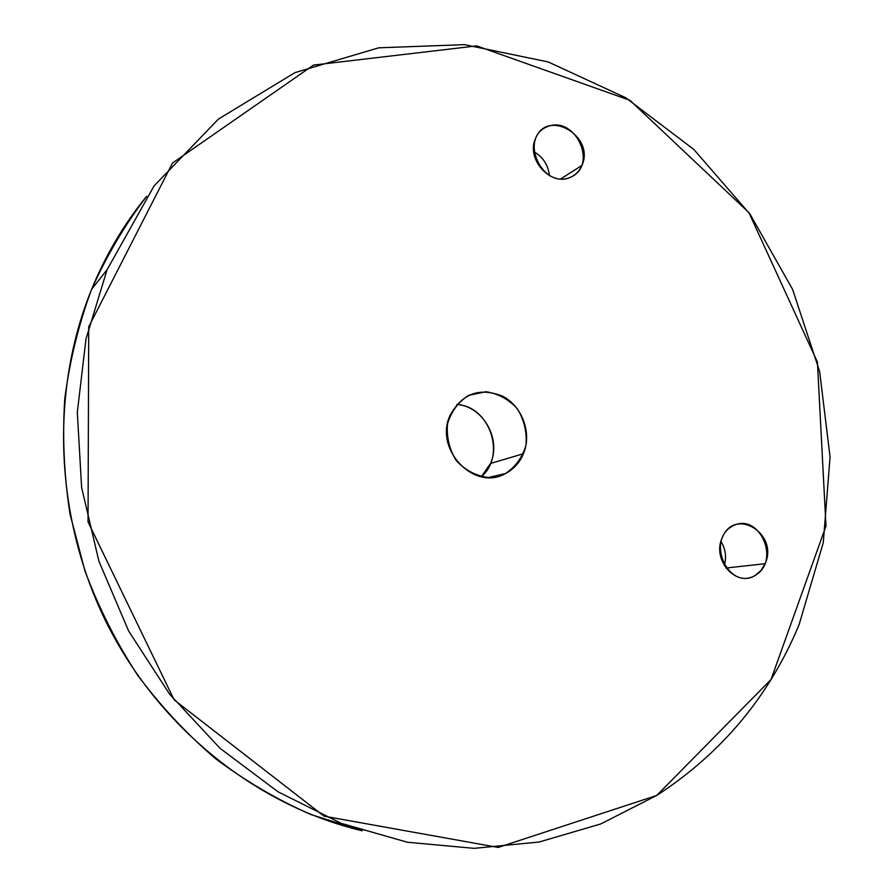 <?xml version="1.0" encoding="UTF-8"?>
<svg xmlns="http://www.w3.org/2000/svg" width="893" height="893" viewBox="0 0 893 893"><rect width="100%" height="100%" fill="white"/><g stroke="black" fill="none" stroke-linecap="round" stroke-linejoin="round"><path stroke-width="1.34" d="M456.781 404.484C482.89 406.092 501.643 439.055 490.503 463.478L481.327 476.762C506.487 455.385 489.755 406.103 456.781 404.484M505.483 473.558C513.709 469.227 519.704 462.607 523.477 453.7C532.038 433.272 522.416 406.505 502.826 396.302C479.708 387.004 462.094 393.422 449.983 415.558C433.998 449.748 474.551 491.63 505.483 473.558L488.27 477.521C475.958 475.913 465.298 470.276 456.278 460.632C449.291 449.235 446.377 436.956 447.538 423.784C451.3 411.372 458.366 401.872 468.713 395.309L485.971 391.726C498.149 393.567 508.619 399.271 517.371 408.827C524.169 420.011 527.049 432.067 526.022 444.993C522.472 457.272 515.629 466.793 505.483 473.558M533.713 151.643C543 156.945 548.246 164.959 549.441 175.675C548.246 164.959 543 156.945 533.713 151.643M570.549 177.238C575.795 174.872 579.59 170.931 581.935 165.406C595.43 136.183 546.951 107.863 535.465 138.705C525.776 159.311 551.182 187.005 570.549 177.238C542.431 189.829 518.487 138.337 547.152 126.75C575.282 114.817 598.634 165.328 570.549 177.238M755.143 575.438L760.981 570.527L765.111 563.717C779.009 533.512 734.135 506.353 722.091 538.099C711.777 560.067 736.479 587.761 755.143 575.438C728.867 591.11 705.526 540.901 732.327 526.211C758.615 511.209 781.386 560.491 755.143 575.438M656.757 795.451L600.531 824.027L539.093 842.021L474.105 848.35L407.476 842.255L341.372 823.391L278.114 791.857L220.08 748.345L169.57 694.118L128.614 630.971L98.9 561.172L81.609 487.366L77.311 412.343L85.996 338.916L107.06 269.753L154.143 185.833L218.405 119.093L294.958 72.623L378.665 47.82L464.55 44.65L548.168 61.93L625.658 97.717L693.861 149.477L750.187 214.409L792.627 289.455L819.618 371.432L830.066 456.993L823.279 542.654L799.068 624.743C769.364 696.116 721.924 753.011 656.757 795.451L771.05 679.484L825.98 526.044L817.419 362.067L748.859 212.534L629.889 100.295L476.695 45.9L313.51 65.077L172.528 163.028L88.72 326.838L88.039 521.97L174.146 699.878L324.059 816.169L498.194 847.435L656.757 795.451M146.664 196.27C124.105 223.909 105.754 254.918 91.622 289.287C49.617 392.407 54.696 519.849 107.64 625.011C160.963 730.005 258.289 806.267 362.19 830.769L310.976 814.561C277.544 799.882 245.765 781.275 215.626 758.726C186.782 734.079 160.762 706.218 137.578 675.141C116.302 642.525 98.777 607.832 84.991 571.073L70.089 514.401C64.028 475.768 62.264 437.235 64.776 398.791C69.687 360.839 78.617 324.393 91.555 289.466C106.613 255.755 124.975 224.69 146.664 196.27M724.335 565.682C726.69 557.12 725.562 549.016 720.964 541.359M490.503 463.478L523.477 453.7M560.692 178.98L581.935 165.406M725.92 568.037L765.111 563.717M107.06 269.753L91.622 289.287"/></g></svg>
